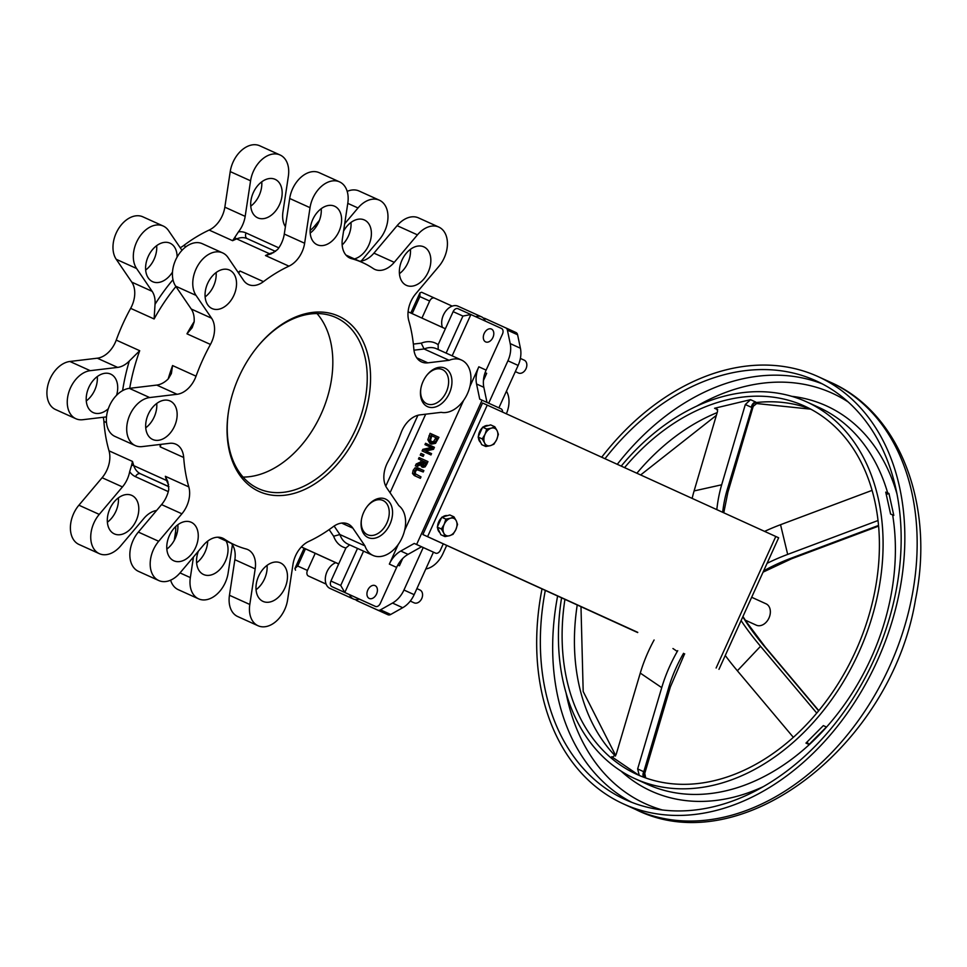 <?xml version="1.0" encoding="UTF-8"?>
<svg xmlns="http://www.w3.org/2000/svg" width="967" height="967" viewBox="0 0 967 967"><rect width="100%" height="100%" fill="white"/><g stroke="black" fill="none" stroke-linecap="round" stroke-linejoin="round"><path stroke-width="1.45" d="M414.686 471.05L414.069 474.205L415.822 476.248L420.367 478.314L421.008 476.888L415.206 473.697L415.508 471.425L417.007 469.72L423.232 471.993L423.872 470.578L419.327 468.499L416.644 468.512L414.686 471.05L413.127 470.349L415.085 467.81L419.303 468.487L417.756 467.786M420.367 478.314L414.263 475.534L412.498 473.504L413.127 470.349M414.069 474.205L412.498 473.504M423.232 471.993L418.481 469.841M423.667 451.649L430.956 454.961L431.56 453.644L425.794 451.009L433.518 449.329L434.425 447.31L427.148 443.998L426.544 445.328L432.829 448.18L424.392 450.054L423.667 451.649L422.108 450.936L422.833 449.341L431.258 447.479L424.972 444.615L425.577 443.285L427.148 443.998M430.956 454.961L422.108 450.936M426.544 445.328L424.972 444.615M432.829 448.18L431.258 447.479M424.392 450.054L422.833 449.341M429.421 440.541L431.487 444.119L435.537 443.345L438.958 437.338L431.669 434.026L429.421 440.541L427.849 439.828L430.097 433.325L431.669 434.026M429.916 443.406L431.475 444.107L429.916 443.406L427.849 439.828M437.471 438.377L435.259 442.088L432.164 442.632L430.508 440.082L431.862 435.827L437.471 438.377L431.862 435.839M435.259 442.088L433.7 441.387L435.899 437.676M430.593 441.931L433.7 441.387M416.922 466.541L421.817 464.184L422.954 467.375L425.093 466.88L426.713 464.341L427.958 461.585L420.669 458.261L420.029 459.688L422.93 461.005L422.192 462.637L417.756 464.692L416.922 466.541L415.351 465.828L416.185 463.991L420.621 461.924L421.358 460.304L418.457 458.974L419.11 457.56L420.669 458.261M425.831 464.039L424.815 465.623L423.546 465.852L422.676 464.728L423.739 461.38L426.471 462.625L425.831 464.039L424.271 463.326L424.912 461.912L423.727 461.38M421.975 465.151L423.256 464.909L424.271 463.326M424.815 465.623L423.256 464.909M421.382 466.662L422.954 467.375L420.198 464.958M426.471 462.625L424.912 461.912M420.029 459.688L418.457 458.974M422.93 461.005L421.358 460.304M422.192 462.637L420.621 461.924M417.756 464.692L416.185 463.991M422.567 454.091L421.781 455.808L420.222 455.094L420.996 453.378L423.957 454.72L423.183 456.436L420.222 455.094M421.781 455.808L423.183 456.436M396.627 567.411A23.474 17.164 114.5 0 1 408.062 554.369L421.552 546.754L414.263 543.442L400.773 551.045A23.474 17.164 -65.5 0 0 389.338 564.099L396.627 567.411L380.273 603.456A4.69 3.203 -65.7 0 1 375.426 606.418L344.808 592.481L363.556 551.154M362.516 600.58L375.426 606.418A4.69 3.203 -65.7 0 1 375.414 606.406L362.504 600.58A4.69 3.203 114.3 0 0 362.516 600.58L349.583 594.693A14.082 9.61 114.3 0 0 353.463 599.032A14.082 9.61 114.3 0 0 359.253 599.093M389.338 564.099L398.259 544.409M404.617 530.412L463.592 400.411M469.938 386.401L478.834 366.795A23.474 17.164 -65.5 0 0 476.562 383.996L479.717 399.129L501.015 408.811A4.69 3.203 -65.7 0 1 502.562 412.087M452.157 355.832L470.893 314.529L457.983 308.703A4.69 3.203 114.3 0 0 457.983 308.691A4.69 3.203 114.3 0 0 453.136 311.652L462.915 316.064L470.893 314.529L501.498 328.466A4.69 3.203 -65.7 0 1 502.477 334.074L486.123 370.119L478.834 366.795M375.087 585.627A7.047 4.799 -65.7 0 1 376.55 594.016A7.047 4.799 -65.7 0 1 369.273 598.452A7.047 4.799 -65.7 0 1 367.798 590.063A7.047 4.799 -65.7 0 1 375.075 585.615A7.047 4.799 -65.7 0 1 375.087 585.627M491.466 329.058A7.047 4.799 -65.7 0 1 492.928 337.459A7.047 4.799 -65.7 0 1 485.652 341.895A7.047 4.799 -65.7 0 1 484.177 333.494A7.047 4.799 -65.7 0 1 491.454 329.058A7.047 4.799 -65.7 0 1 491.466 329.058M106.503 416.886L82.775 419.714A25.831 17.611 -65.7 0 1 75.861 418.723L55.518 409.524A25.831 17.611 -65.7 0 1 48.35 383.452A25.831 17.611 -65.7 0 1 69.878 361.477L97.292 358.201L117.623 367.4A23.474 16.016 114.3 0 0 129.3 361.029A159.652 108.884 114.3 0 0 122.604 390.632M129.699 388.323A154.95 105.681 -65.7 0 1 139.707 350.707L116.245 340.094A23.474 16.016 -65.7 0 1 97.292 358.201M116.245 340.094A154.95 105.681 -65.7 0 1 130.642 308.352L154.116 318.965A154.95 105.681 -65.7 0 1 175.921 286.534M172.984 279.681A159.652 108.884 114.3 0 0 155.022 304.339A23.474 16.016 114.3 0 0 152.133 291.333L131.79 282.134A23.474 16.016 -65.7 0 1 130.642 308.352M131.79 282.134L116.233 259.301A25.831 17.611 -65.7 0 1 118.566 228.635A25.831 17.611 -65.7 0 1 142.862 216.826L163.205 226.024A25.831 17.611 -65.7 0 1 168.548 230.617L181.989 250.332M186.087 246.658L183.67 245.558A23.474 16.016 -65.7 0 1 180.2 247.721M183.67 245.558A154.95 105.681 -65.7 0 1 209.15 230.073A23.474 16.016 -65.7 0 0 224.84 207.168L230.231 171.594A25.831 17.611 -65.7 0 1 259.772 145.799L280.104 154.998A25.831 17.611 -65.7 0 1 288.359 176.272L282.956 211.846A23.474 16.016 114.3 0 0 285.398 226.713M316.004 226.943L314.468 226.254A23.474 16.016 -65.7 0 1 310.129 230.412M314.468 226.254L319.424 220.379M347.201 191.381A25.831 17.611 -65.7 0 1 359.035 190.995L379.366 200.193A25.831 17.611 -65.7 0 1 379.463 239.465L361.223 261.054M232.418 544.832L228.127 573.068A25.831 17.611 -65.7 0 1 198.598 598.851L178.254 589.665A25.831 17.611 -65.7 0 1 170.615 580.164M174.265 540.348L175.402 532.817L176.985 533.53M175.668 526.592A23.474 16.016 -65.7 0 1 175.402 532.817M156.594 510.479A23.474 16.016 114.3 0 0 143.902 518.409L120.706 545.871A25.831 17.611 -65.7 0 1 99.335 553.668L78.992 544.469A25.831 17.611 -65.7 0 1 78.907 505.197L102.103 477.722L122.446 486.921A23.474 16.016 114.3 0 0 129.675 471.666A28.176 19.219 114.3 0 0 135.501 476.683A4.69 3.433 114.5 0 1 140.566 473.818A23.474 16.016 -65.7 0 1 135.718 469.636A23.474 16.016 -65.7 0 1 133.797 465.671A4.69 2.756 -18.2 0 0 131.585 465.332L129.675 471.666M161.562 504.605L181.893 513.803L158.697 541.278L138.354 532.08L161.562 504.605A23.474 16.016 -65.7 0 0 168.79 489.35L167.823 481.711L165.345 476.296A154.95 105.681 114.3 0 0 166.65 480.526L133.797 465.671A154.95 105.681 -65.7 0 1 132.491 461.428L109.017 450.827A23.474 16.016 -65.7 0 1 102.103 477.722M109.017 450.827A154.95 105.681 -65.7 0 1 103.904 421.407L106.491 422.579M103.215 417.273A23.474 16.016 -65.7 0 1 103.904 421.407M86.281 400.93A21.129 14.408 114.3 0 0 97.292 376.574M196.603 562.842A21.129 14.408 114.3 0 0 207.687 541.133M107.385 522.216A21.129 14.408 114.3 0 0 118.397 497.86M250.743 206.176A21.129 14.408 114.3 0 0 261.755 181.82M342.149 244.953A21.129 14.408 114.3 0 0 350.985 222.434M145.666 270.023A21.129 14.408 114.3 0 0 156.678 245.666M426.822 375.256A18.784 12.813 -65.7 0 1 442.378 369.575A18.784 12.813 -65.7 0 1 446.295 391.973A18.784 12.813 -65.7 0 1 426.894 403.795A18.784 12.813 -65.7 0 1 420.887 388.359M444.929 368.149A21.129 14.408 114.3 0 0 427.1 374.906A21.129 14.408 114.3 0 0 420.814 388.807A21.129 14.408 114.3 0 0 430.956 407.506A21.129 14.408 114.3 0 0 450.296 390.946A21.129 14.408 114.3 0 0 444.929 368.149M194.162 321.673A154.95 105.681 114.3 0 0 186.969 333.82L210.443 344.433A154.95 105.681 114.3 0 0 196.035 376.175L172.573 365.562L171.389 373.54L168.415 378.713A23.474 16.016 -65.7 0 1 156.739 385.084L177.082 394.282L149.667 397.558A25.831 17.611 114.3 0 0 128.14 419.533A25.831 17.611 114.3 0 0 135.307 445.606A25.831 17.611 114.3 0 0 142.222 446.597L169.636 443.321A23.474 16.016 114.3 0 1 175.921 444.228A23.474 16.016 114.3 0 1 183.694 457.488A154.95 105.681 114.3 0 0 188.807 486.897L165.345 476.296M181.893 513.803A23.474 16.016 114.3 0 0 188.807 486.897M158.697 541.278A25.831 17.611 114.3 0 0 158.781 580.551A25.831 17.611 114.3 0 0 180.152 572.754L203.348 545.291A23.474 16.016 114.3 0 1 222.773 538.208A23.474 16.016 114.3 0 1 224.38 539.102A154.95 105.681 114.3 0 0 234.957 545.001A154.95 105.681 114.3 0 0 246.017 548.954A23.474 16.016 114.3 0 1 247.697 549.546A23.474 16.016 114.3 0 1 255.191 568.886L249.8 604.472A25.831 17.611 114.3 0 0 258.044 625.746A25.831 17.611 114.3 0 0 287.586 599.951L292.977 564.377A23.474 16.016 114.3 0 1 308.666 541.472A154.95 105.681 114.3 0 0 333.132 526.737A23.474 16.016 114.3 0 1 348.011 523.981A23.474 16.016 114.3 0 1 352.87 528.151L364.934 545.859A28.176 19.219 114.3 0 0 373.008 555.421A28.176 19.219 114.3 0 0 401.136 539.695A28.176 19.219 114.3 0 0 398.863 505.668L386.812 487.972A23.474 16.016 114.3 0 1 387.852 461.948A154.95 105.681 114.3 0 0 401.075 432.781A23.474 16.016 114.3 0 1 419.956 414.879L441.206 412.341A28.176 19.219 114.3 0 0 468.306 391.635A28.176 19.219 114.3 0 0 461.549 360.075A28.176 19.219 114.3 0 0 449.111 360.304L427.861 362.843L416.741 357.814M210.443 344.433A23.474 16.016 114.3 0 0 211.592 318.216L196.023 295.382A25.831 17.611 114.3 0 1 198.356 264.716A25.831 17.611 114.3 0 1 222.652 252.907A25.831 17.611 114.3 0 1 228.007 257.5L243.563 280.345A23.474 16.016 114.3 0 0 248.434 284.528A23.474 16.016 114.3 0 0 263.459 281.639A154.95 105.681 114.3 0 1 288.94 266.155A23.474 16.016 114.3 0 0 304.629 243.249L310.032 207.675A25.831 17.611 114.3 0 1 339.562 181.881A25.831 17.611 114.3 0 1 347.806 203.155L342.415 238.728A23.474 16.016 114.3 0 0 349.909 258.068A23.474 16.016 114.3 0 0 351.589 258.673A154.95 105.681 114.3 0 1 362.649 262.625A154.95 105.681 114.3 0 1 373.226 268.524A23.474 16.016 114.3 0 0 374.833 269.418A23.474 16.016 114.3 0 0 394.258 262.335L417.454 234.86A25.831 17.611 114.3 0 1 438.825 227.076A25.831 17.611 114.3 0 1 438.909 266.348L415.713 293.823A23.474 16.016 114.3 0 0 408.799 320.718A154.95 105.681 114.3 0 1 413.816 348.869A23.474 16.016 114.3 0 0 421.576 361.936A23.474 16.016 114.3 0 0 427.861 362.843M177.082 394.282A23.474 16.016 114.3 0 0 196.035 376.175M385.543 499.057A21.129 14.408 114.3 0 0 367.714 505.814A21.129 14.408 114.3 0 0 361.428 519.714A21.129 14.408 114.3 0 0 371.57 538.426A21.129 14.408 114.3 0 0 390.91 521.854A21.129 14.408 114.3 0 0 385.543 499.057M170.132 400.991A21.129 14.408 -65.7 0 1 174.531 426.181A21.129 14.408 -65.7 0 1 152.701 439.489A21.129 14.408 -65.7 0 1 148.277 414.299A21.129 14.408 -65.7 0 1 170.107 400.979A21.129 14.408 -65.7 0 1 170.132 400.991M280.466 562.903A21.129 14.408 -65.7 0 1 284.854 588.105A21.129 14.408 -65.7 0 1 263.024 601.401A21.129 14.408 -65.7 0 1 258.6 576.211A21.129 14.408 -65.7 0 1 280.442 562.891A21.129 14.408 -65.7 0 1 280.466 562.903M191.236 522.277A21.129 14.408 -65.7 0 1 195.636 547.479A21.129 14.408 -65.7 0 1 173.806 560.775A21.129 14.408 -65.7 0 1 169.382 535.585A21.129 14.408 -65.7 0 1 191.212 522.277A21.129 14.408 -65.7 0 1 191.236 522.277M334.606 206.237A21.129 14.408 -65.7 0 1 338.994 231.427A21.129 14.408 -65.7 0 1 317.164 244.736A21.129 14.408 -65.7 0 1 312.74 219.545A21.129 14.408 -65.7 0 1 334.582 206.225A21.129 14.408 -65.7 0 1 334.606 206.237M423.824 246.851A21.129 14.408 -65.7 0 1 428.224 272.053A21.129 14.408 -65.7 0 1 406.394 285.35A21.129 14.408 -65.7 0 1 401.97 260.159A21.129 14.408 -65.7 0 1 423.8 246.851A21.129 14.408 -65.7 0 1 423.824 246.851M229.517 270.083A21.129 14.408 -65.7 0 1 233.917 295.273A21.129 14.408 -65.7 0 1 212.087 308.57A21.129 14.408 -65.7 0 1 207.663 283.379A21.129 14.408 -65.7 0 1 229.493 270.071A21.129 14.408 -65.7 0 1 229.517 270.083M259.035 491.466A96.253 65.647 114.3 0 0 353.245 441.532A96.253 65.647 114.3 0 0 351.879 325.371A96.253 65.647 114.3 0 0 257.343 346.911A96.253 65.647 114.3 0 0 228.708 410.262A96.253 65.647 114.3 0 0 259.035 491.466M367.436 506.164A18.784 12.813 -65.7 0 1 382.992 500.483A18.784 12.813 -65.7 0 1 386.921 522.893A18.784 12.813 -65.7 0 1 367.508 534.703A18.784 12.813 -65.7 0 1 361.501 519.267M257.065 347.262A93.908 64.052 -65.7 0 1 335.936 317.539A93.908 64.052 -65.7 0 1 336.032 317.587A93.908 64.052 -65.7 0 1 355.566 429.566A93.908 64.052 -65.7 0 1 258.552 488.673A93.908 64.052 -65.7 0 1 258.443 488.625A93.908 64.052 -65.7 0 1 228.78 409.827M317.007 313.562A93.908 64.052 -65.7 0 1 321.177 413.924A93.908 64.052 -65.7 0 1 243.055 477.082M751.673 597.268L766.009 603.795A11.737 8.582 114.5 0 1 766.009 603.795A11.737 8.582 114.5 0 1 768.97 618.034A11.737 8.582 114.5 0 1 756.303 625.178A11.737 8.582 114.5 0 1 756.291 625.166L745.303 620.173M416.898 588.613L419.98 590.015A7.047 5.149 114.5 0 1 419.98 590.015A7.047 5.149 114.5 0 1 421.745 598.549A7.047 5.149 114.5 0 1 414.154 602.84A7.047 5.149 114.5 0 1 414.142 602.84L410.274 601.075M520.379 358.419L524.235 360.171A7.047 5.149 114.5 0 1 526.012 368.717A7.047 5.149 114.5 0 1 518.409 372.996A7.047 5.149 114.5 0 1 518.397 372.996L515.338 371.606M637.676 632.563L422.881 534.533L482.557 402.997L487.247 405.113L427.583 536.661L637.761 632.358M718.977 669.333L778.653 537.785L775.788 536.48L716.112 668.016M487.247 405.113L775.788 536.48M326.133 584.128L308.437 576.03A4.69 3.203 -65.7 0 1 307.458 570.433L315.218 553.317L338.668 563.991M364.934 545.859L339.9 534.533L333.639 536.238A32.866 22.41 114.3 0 0 345.932 547.975L349.631 544.844M438.208 349.522L438.136 344.711A32.866 22.41 114.3 0 0 421.237 343.152L424.078 348.978A28.176 19.219 -65.7 0 1 436.516 348.761L461.549 360.075M453.136 311.652L438.136 344.711M449.111 360.304L424.078 348.978L413.961 350.187M301.353 546.935L338.692 563.93L345.932 547.975M132.491 461.428L131.585 465.332M278.81 247.854L246.065 232.95A28.176 19.219 114.3 0 0 238.462 231.85L232.624 240.686A154.95 105.681 -65.7 0 1 236.673 238.885L269.527 253.741A154.95 105.681 114.3 0 0 265.478 255.542L271.183 253.838L277.577 249.546A23.474 16.016 -65.7 0 0 284.286 234.05L289.689 198.477A25.831 17.611 114.3 0 1 319.219 172.682L339.562 181.881M344.687 223.752L358.008 207.978A25.831 17.611 -65.7 0 1 379.366 200.193M238.462 231.85A23.474 16.016 114.3 0 0 245.171 216.366L250.574 180.793A25.831 17.611 -65.7 0 1 280.104 154.998M275.148 179.354A21.129 14.408 114.3 0 0 275.124 179.342A21.129 14.408 114.3 0 0 253.294 192.663A21.129 14.408 114.3 0 0 257.718 217.841A21.129 14.408 114.3 0 0 279.548 204.545A21.129 14.408 114.3 0 0 275.148 179.354M354.454 258.914A21.129 14.408 114.3 0 0 370.542 240.13A21.129 14.408 114.3 0 0 364.378 219.968A21.129 14.408 114.3 0 0 364.354 219.968A21.129 14.408 114.3 0 0 343.551 231.198M155.022 304.339L154.116 318.965M152.133 291.333L136.577 268.488A25.831 17.611 -65.7 0 1 138.91 237.834A25.831 17.611 -65.7 0 1 163.205 226.024M177.094 257.089A21.129 14.408 114.3 0 0 170.071 243.2A21.129 14.408 114.3 0 0 170.047 243.188A21.129 14.408 114.3 0 0 148.205 256.497A21.129 14.408 114.3 0 0 152.629 281.687A21.129 14.408 114.3 0 0 172.501 272.053M139.707 350.707L129.3 361.029M75.861 418.723A25.831 17.611 -65.7 0 1 68.693 392.65A25.831 17.611 -65.7 0 1 90.221 370.675L117.623 367.4M116.572 395.298A21.129 14.408 114.3 0 0 110.685 374.108A21.129 14.408 114.3 0 0 110.661 374.096A21.129 14.408 114.3 0 0 88.819 387.416A21.129 14.408 114.3 0 0 93.255 412.607A21.129 14.408 114.3 0 0 108.316 408.727M231.318 543.345A23.474 16.016 -65.7 0 1 234.86 559.7L229.457 595.273A25.831 17.611 114.3 0 0 237.713 616.547L258.044 625.746M138.354 532.08A25.831 17.611 114.3 0 0 138.45 571.352L158.781 580.551M177.843 524.743A21.129 14.408 -65.7 0 1 166.832 549.099M267.073 565.369A21.129 14.408 -65.7 0 1 256.062 589.725M271.159 253.85L271.183 253.838A4.69 2.768 -112.9 0 1 269.527 253.741A23.474 16.016 114.3 0 1 273.77 252.58A23.474 16.016 114.3 0 1 273.818 252.58M238.631 273.093L239.997 271.026A154.95 105.681 114.3 0 0 238.172 272.428M186.969 333.82L192.191 327.668L194.137 322.023A23.474 16.016 -65.7 0 0 191.248 309.017L175.68 286.184A25.831 17.611 114.3 0 1 178.025 255.518A25.831 17.611 114.3 0 1 202.321 243.708L222.652 252.907M216.125 272.549A21.129 14.408 -65.7 0 1 205.113 296.905M160.075 444.469A154.95 105.681 114.3 0 0 160.22 446.875L160.909 444.373M156.739 385.084L129.336 388.359A25.831 17.611 114.3 0 0 107.796 410.334A25.831 17.611 114.3 0 0 114.964 436.419L135.307 445.606M156.739 403.457A21.129 14.408 -65.7 0 1 145.727 427.813M487.005 402.441L483.838 387.308A23.474 17.164 114.5 0 1 486.123 370.119M412.172 313.634L419.883 296.615L419.944 292.868L421.612 292.252L434.509 298.078A4.69 3.203 -65.7 0 1 434.521 298.09L452.193 306.128A14.082 9.61 114.3 0 1 457.983 306.188L481.457 316.801A14.082 9.61 114.3 0 0 475.716 316.729M421.938 318.083L429.662 301.039A4.69 3.203 -65.7 0 1 434.509 298.078L421.612 292.252M307.458 570.433L297.691 566.009L294.911 568.523L295.527 570.192M308.437 576.03L326.121 584.08A14.082 9.61 -65.7 0 1 335.815 562.697M357.512 548.41L340.71 585.458L344.808 592.481L331.911 586.643L349.583 594.693M338.692 563.93L330.932 581.034A4.69 3.203 114.3 0 0 331.911 586.643M377.734 610.092L387.924 614.734A4.69 3.433 -65.5 0 0 390.704 614.48L402.707 607.711A23.474 17.164 -65.5 0 0 414.154 594.657L403.952 590.015A23.474 17.164 114.5 0 1 392.505 603.057L380.514 609.839A4.69 3.433 114.5 0 1 377.734 610.092L356.859 600.652A4.69 3.433 114.5 0 1 356.847 600.64A4.69 3.433 114.5 0 1 355.687 599.613M387.924 614.734L367.049 605.294A4.69 3.433 -65.5 0 0 367.049 605.294L356.859 600.652M507.929 360.788L518.131 365.429A23.474 17.164 -65.5 0 0 520.415 348.241L517.599 334.763A4.69 3.433 -65.5 0 0 515.955 332.515L505.765 327.873A4.69 3.433 114.5 0 1 505.753 327.873A4.69 3.433 114.5 0 1 507.397 330.122L510.213 343.599A23.474 17.164 114.5 0 1 507.929 360.788L488.686 403.203M518.131 365.429L498.887 407.856M433.434 552.169L414.154 594.657M423.22 547.54L403.952 590.015M483.476 318.216A4.69 3.433 114.5 0 1 484.878 318.421L515.955 332.515M485.108 372.633L486.679 373.347L483.427 380.527M402.683 558.527L399.395 565.78L397.812 565.054L399.395 565.78M443.285 543.829L440.408 550.175A4.69 3.203 -65.7 0 1 435.561 553.124A4.69 3.203 -65.7 0 1 435.549 553.124L416.608 544.494L482.074 400.193M414.263 543.442L416.608 544.494M438.825 227.076L418.481 217.877A25.831 17.611 114.3 0 0 397.111 225.662L373.915 253.136A23.474 16.016 -65.7 0 1 359.519 261.211M408.086 311.773L445.376 328.756M446.694 545.376L443.043 553.426A23.474 16.016 -65.7 0 1 425.806 568.983M506.442 391.212A23.474 16.016 -65.7 0 1 506.357 413.816M422.881 534.533L427.583 536.661M442.463 327.426A14.082 9.61 -65.7 0 1 452.193 306.128M485.313 321.092A14.082 9.61 114.3 0 0 481.457 316.801M326.121 584.08A14.082 9.61 114.3 0 0 329.989 588.419L353.463 599.032M301.305 546.984L315.218 553.317M99.335 553.668A25.831 17.611 -65.7 0 1 99.25 514.396L122.446 486.921M198.598 598.851A25.831 17.611 -65.7 0 1 190.342 577.589L193.473 556.992M198.392 551.154A21.129 14.408 114.3 0 0 203.578 574.519A21.129 14.408 114.3 0 0 222.942 565.647A21.129 14.408 114.3 0 0 226.097 540.988M131.79 495.394A21.129 14.408 114.3 0 0 131.766 495.394A21.129 14.408 114.3 0 0 109.924 508.702A21.129 14.408 114.3 0 0 114.348 533.893A21.129 14.408 114.3 0 0 136.178 520.597A21.129 14.408 114.3 0 0 131.79 495.394M410.431 249.317A21.129 14.408 -65.7 0 1 399.419 273.685M321.213 208.703A21.129 14.408 -65.7 0 1 310.202 233.059M716.813 509.633A124.429 74.29 -102.6 0 1 721.672 484.793L745.315 404.532L751.468 407.337A4.69 3.433 114.5 0 1 755.698 402.03L750.525 399.673L745.315 404.532M654.091 639.997A124.429 84.214 124.1 0 0 640.275 673.092L616.184 754.381L612.353 757.161L611.676 756.702L638.957 775.316M725.262 655.493A124.429 35.997 43.4 0 0 737.374 670.784L793.363 737.35M767.061 563.338A124.429 61.961 -13.5 0 1 787.682 554.405L878.012 520.524M764.607 531.391A124.429 61.961 -13.5 0 1 780.538 524.706L872.065 490.378M810.66 409.101A202.345 147.987 114.5 0 0 756.593 402.502A4.69 3.844 -59.4 0 0 751.988 407.361L756.617 403.565L755.698 402.03M624.549 467.629A202.345 147.987 114.5 0 1 804.592 406.104A202.345 147.987 114.5 0 1 820.596 415.097A202.345 147.987 114.5 0 1 849.981 662.854A202.345 147.987 114.5 0 1 636.915 774.41A202.345 147.987 114.5 0 1 564.909 599.455M692.142 498.404A124.429 74.29 -102.6 0 1 694.101 490.934L717.562 411.289L716.692 408.231L714.577 408.267L750.525 399.673M741.097 620.584A124.429 35.997 43.4 0 0 760.533 646.282L816.764 713.114M677.722 650.682L677.275 651.456A124.429 84.214 124.1 0 0 661.73 687.646L637.652 768.934L639.272 775.449M643.817 777.263A4.69 3.433 114.5 0 1 643.792 771.739L637.652 768.934M645.533 777.891A4.69 4.545 112.6 0 1 644.699 773.02L643.792 771.739L668.729 687.561A4.69 1.475 16.5 0 0 670.373 686.957L684.322 654.49L683.101 654.103A115.037 77.856 124.1 0 0 668.729 687.561M645.666 777.939L644.699 773.02M753.1 406.756L727.897 492.276A4.69 2.563 -163.6 0 0 727.075 490.136A115.037 68.681 77.4 0 0 722.675 512.292M727.075 490.136L751.988 407.361M561.561 597.932A207.035 151.42 -65.5 0 0 634.968 778.677A207.035 151.42 -65.5 0 0 852.979 664.547A207.035 151.42 -65.5 0 0 822.917 411.035A207.035 151.42 -65.5 0 0 806.538 401.825A207.035 151.42 -65.5 0 0 621.213 466.106M890.595 514.045L893.798 515.399L888.951 493.472L885.736 492.13L890.595 514.045M826.422 727.015L809.041 744.493L805.958 743.091L823.352 725.613L826.422 727.015M807.046 742.136L809.041 744.493M763.567 786.522A211.592 154.744 114.5 0 1 634.352 781.626A211.592 154.744 114.5 0 1 621.007 771.074M791.635 396.301A211.592 154.744 114.5 0 1 896.893 493.666M888.951 493.472L886.413 494.427M604.979 458.709A230.073 168.27 114.5 0 1 816.088 380.853A230.073 168.27 114.5 0 1 834.291 391.079A230.073 168.27 114.5 0 1 867.701 672.814A230.073 168.27 114.5 0 1 625.419 799.661A230.073 168.27 114.5 0 1 545.279 590.523M566.07 692.952A225.529 164.934 -65.5 0 0 627.474 793.689A225.529 164.934 -65.5 0 0 662.383 809.983M848.144 401.958A225.529 164.934 -65.5 0 0 696.639 406.164M601.692 457.222A234.776 171.703 114.5 0 1 818.034 376.586A234.776 171.703 114.5 0 1 836.6 387.018A234.776 171.703 114.5 0 1 870.699 674.495A234.776 171.703 114.5 0 1 623.473 803.928A234.776 171.703 114.5 0 1 541.991 589.024M497.159 430.811L498.392 434.364L496.712 439.55A9.392 6.406 114.3 0 0 497.159 430.811A9.392 6.406 114.3 0 0 491.333 428.163L494.802 426.773L497.159 430.811M493.919 444.24L490.438 445.63A9.392 6.406 114.3 0 0 496.712 439.55L493.919 444.24M485.845 446.512L484.612 442.971A9.392 6.406 114.3 0 0 490.438 445.63L485.845 446.512L481.711 444.651L478.121 437.06L482.606 427.184L486.739 429.046L491.333 428.163A9.392 6.406 114.3 0 0 485.059 434.243L486.739 429.046M482.255 438.921L485.059 434.243A9.392 6.406 114.3 0 0 484.612 442.971L482.255 438.921L478.121 437.06M482.606 427.184L490.668 424.9L494.802 426.773M480.684 442.463A9.392 6.406 -65.7 0 1 478.435 437.725M478.423 436.395A9.392 6.406 -65.7 0 1 482.303 427.849M483.319 426.979A9.392 6.406 -65.7 0 1 488.335 425.565M456.303 520.887L457.536 524.428L455.856 529.614A9.392 6.406 114.3 0 0 456.303 520.887A9.392 6.406 114.3 0 0 450.477 518.227L453.946 516.837L456.303 520.887M453.064 534.304L449.582 535.694A9.392 6.406 114.3 0 0 455.856 529.614L453.064 534.304M444.989 536.588L443.756 533.047A9.392 6.406 114.3 0 0 449.582 535.694L444.989 536.588L440.855 534.715L437.265 527.124L441.75 517.248L445.884 519.122L450.477 518.227A9.392 6.406 114.3 0 0 444.204 524.307L445.884 519.122M441.399 528.997L444.204 524.307A9.392 6.406 114.3 0 0 443.756 533.047L441.399 528.997L437.265 527.124M441.75 517.248L449.812 514.964L453.946 516.837M439.828 532.527A9.392 6.406 -65.7 0 1 437.58 527.789M437.567 526.471A9.392 6.406 -65.7 0 1 441.448 517.913M442.463 517.055A9.392 6.406 -65.7 0 1 447.479 515.629M415.822 476.248L414.263 475.534M416.644 468.512L415.085 467.81M430.545 436.492L428.985 435.779M436.975 439.465L435.416 438.764M390.052 492.735L425.685 414.19M417.913 415.278L385.76 486.159M373.008 555.421L347.975 544.107A28.176 19.219 -65.7 0 1 339.9 534.533L334.123 526.048M421.237 343.152L413.368 344.095M462.915 316.064L446.113 353.1M297.691 566.009L305.451 548.881M329.131 529.614L333.639 536.238M135.501 476.683L168.282 491.611M168.923 486.739L140.566 473.818L168.923 486.643M160.22 446.875L183.694 457.488M172.573 365.562A154.95 105.681 114.3 0 0 168.173 378.967M263.459 281.639L239.997 271.026M288.94 266.155L265.478 255.542M232.624 240.686L209.15 230.073M167.823 481.711A4.69 2.756 -18.2 0 0 166.65 480.526A23.474 16.016 114.3 0 0 168.572 484.491A23.474 16.016 114.3 0 0 168.609 484.552M246.065 232.95A4.69 3.433 -65.5 0 0 247.238 238.631A23.474 16.016 -65.7 0 1 247.25 238.644L275.583 251.444L247.226 238.631A23.474 16.016 -65.7 0 0 240.916 237.725A23.474 16.016 -65.7 0 0 236.673 238.885A4.69 2.768 -112.9 0 1 234.957 237.459M419.883 296.615L429.662 301.039M340.71 585.458L330.932 581.034M390.704 614.48L380.514 609.839M392.505 603.057L402.707 607.711M507.397 330.122L517.599 334.763M520.415 348.241L510.213 343.599M435.549 553.124L421.515 546.778L435.561 553.124M304.629 243.249L284.286 234.05M245.171 216.366L224.84 207.168M250.574 180.793L230.231 171.594M351.589 258.673L348.35 257.21M394.258 262.335L373.915 253.136M417.454 234.86L397.111 225.662M358.008 207.978L347.782 203.36M221.044 537.592L224.38 539.102M234.86 559.7L255.191 568.886M129.336 388.359L149.667 397.558M211.592 318.216L191.248 309.017M136.577 268.488L116.233 259.301M341.653 523.087L352.87 528.151M408.062 554.369L400.773 551.045M476.562 383.996L483.838 387.308M249.8 604.472L229.457 595.273M190.342 577.589L180.019 572.911M99.25 514.396L78.907 505.197M196.023 295.382L175.68 286.184M310.032 207.675L289.689 198.477M69.878 361.477L90.221 370.675M878.519 525.444L790.933 558.285A115.037 57.283 166.5 0 0 763.616 570.929M636.866 473.238A202.345 147.987 114.5 0 1 717.176 412.607M615.411 756.037A202.345 147.987 114.5 0 1 577.214 605.064M714.577 408.267L717.719 409.694M613.09 757.342L611.676 756.702M742.777 616.861L745.376 620.887A115.037 33.277 43.4 0 0 764.776 646.826L818.65 710.842M764.776 646.826A4.69 1.656 -40.1 0 1 765.284 647.068L818.795 710.66M763.06 572.15L791.635 558.733A4.69 0.979 -110.6 0 1 790.933 558.285M745.376 620.887A4.69 2.901 -32.9 0 1 746.234 621.612L742.946 616.511M683.548 653.317L683.101 654.103M806.538 401.825L818.856 407.433A207.035 151.42 114.5 0 1 835.234 416.632A207.035 151.42 114.5 0 1 887.706 493.025M892.65 514.976A207.035 151.42 114.5 0 1 824.597 729.239A207.035 151.42 114.5 0 1 647.286 784.285L634.968 778.677M631.656 802.284A230.073 168.27 114.5 0 1 619.533 795.031A230.073 168.27 114.5 0 1 557.596 596.131M617.284 464.317A230.073 168.27 114.5 0 1 822.168 383.826M760.533 646.282L737.374 670.784M780.538 524.706L787.682 554.405M694.101 490.934L721.672 484.793M818.034 376.586L830.351 382.195A234.776 171.703 114.5 0 1 848.917 392.626A234.776 171.703 114.5 0 1 883.016 680.103A234.776 171.703 114.5 0 1 635.79 809.536L623.473 803.928M661.73 687.646L640.275 673.092M677.275 651.456L672.959 648.531M419.944 292.868L410.806 313.018M470.893 314.529L457.983 308.691M304.097 548.253L294.911 568.523M367.049 605.294L356.847 600.64M362.649 262.625L345.956 255.083M234.957 545.001L217.744 537.217M810.769 409.162L756.678 403.553M716.366 415.351L640.638 474.954M580.986 606.78L583.186 691.514L615.701 755.565M791.635 558.733L878.58 526.121M765.284 647.068L746.234 621.612M684.696 653.837L684.322 654.49M670.373 686.957L644.723 773.527M727.897 492.276L723.763 512.788M830.351 382.195C900.374 412.788 934.811 505.584 915.507 599.552C891.683 745.073 741.592 862.697 635.79 809.536"/></g></svg>
